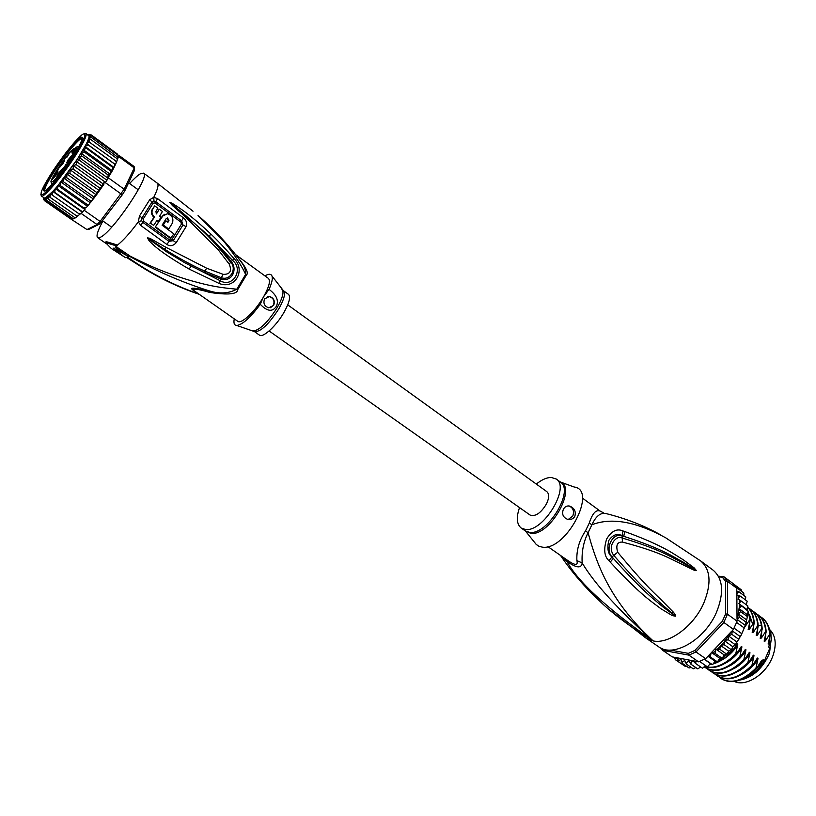 <?xml version="1.0" encoding="UTF-8"?>
<svg xmlns="http://www.w3.org/2000/svg" width="816" height="816" viewBox="0 0 816 816"><rect width="100%" height="100%" fill="white"/><g stroke="black" fill="none" stroke-linecap="round" stroke-linejoin="round"><path stroke-width="1.22" d="M770.263 630.085C775.669 636.041 776.608 644.467 773.099 655.35L772.109 657.869C765.173 675.005 745.671 686.98 734.38 681.482M739.724 680.126C752.056 677.739 761.675 669.467 768.56 655.319L769.549 652.79L771.416 637.429M598.985 600.372L599.179 600.545C612.245 613.438 630.238 626.902 653.167 640.937C609.073 600.505 596.312 562.754 588.081 532.705L585.49 530.93L589.274 523.087C592.416 513.284 596.068 509.296 600.239 511.122L582.42 498.117M561.785 556.339L566.896 561.326C577.565 581.318 606.319 607.859 653.167 640.937C669.059 644.395 693.845 626.158 703.82 602.993C711.613 583.552 710.603 569.568 700.781 561.02L665.713 537.815C636.133 521.577 611.531 517.222 591.916 524.749L589.274 523.087M566.488 559.613L566.896 561.326C576.351 568.109 581.451 568.66 582.175 562.958C594.538 583.695 618.202 609.685 653.167 640.937L645.874 638.02L658.583 646.741C673.078 658.155 704.953 639.764 716.54 612.173C724.22 592.814 723.098 578.819 713.164 570.2L700.781 561.02M624.719 531.542C664.846 546.098 674.546 554.737 683.216 559.745L694.028 567.783L696.181 570.292C696.517 570.955 695.385 570.731 692.774 569.609L680.238 563.387C670.915 559.409 661.409 552.269 622.486 542.089C617.284 541.834 615.682 545.221 617.681 552.228C647.18 587.897 656.095 594.456 663.408 602.075L673.394 612.194C675.434 614.632 676.097 615.958 675.373 616.172L672.282 615.601L660.98 608.777C653.004 602.514 642.059 596.567 610.235 562.122L608.93 560.663C604.238 556.471 603.483 549.25 606.655 538.978C611.561 530.93 617.008 528.268 623.006 530.971L624.719 531.542L623.771 536.306C664.489 549.515 674.149 557.552 682.931 561.938L695.987 570.2L679.728 561.214C670.364 556.798 660.491 549.464 622.006 537.958C617.018 534.623 606.451 545.863 613.765 555.349C644.008 590.009 653.443 596.455 661.164 603.718L675.22 615.998L662.643 606.706C655.054 599.995 644.691 593.497 613.316 558.399L611.98 556.971C607.981 553.942 606.92 548.434 608.797 540.457C612.877 534.694 617.294 533.113 622.057 535.704L623.771 536.306L622.016 535.816C612.428 532.073 604.523 549.382 612.031 556.889L613.316 558.399L610.235 562.122M623.006 530.971L622.016 535.816L622.486 542.089M694.028 567.783L693.835 568.66L696.14 570.139M696.181 570.292L692.468 568.354L692.774 569.609M617.681 552.228L612.031 556.889L608.93 560.663M673.394 612.194L672.119 613.071L675.373 616.172M675.22 616.253L672.955 614.591L672.282 615.601M567.151 560.072L567.253 560.143C575.045 565.621 578.258 565.774 576.892 560.602L582.175 562.958C581.533 551.851 583.501 541.763 588.081 532.705L591.916 524.749C595.823 516.273 600.433 512.53 605.747 513.499C626.219 518.599 644.599 525.779 660.919 535.041M576.892 560.602C576.382 550.168 579.248 540.284 585.49 530.93M525.688 531.349L536.255 544.466L538.958 546.292L542.303 547.138C566.12 551.096 598.138 489.794 574.087 486.989L560.765 482.154M563.377 509.306C564.815 506.675 566.885 505.594 569.588 506.073C574.382 508.011 576.137 511.408 574.852 516.242C573.403 518.833 571.057 519.894 567.834 519.435C563.091 517.548 561.602 514.162 563.377 509.306M536.316 484.061C541.763 479.675 546.74 477.472 551.249 477.452L556.206 479.002C570.608 487.223 543.191 532.389 525.412 529.482L521.22 528.064L525.402 530.981L529.849 532.43C547.771 534.97 574.688 490.212 560.327 482.011L556.206 479.002M519.527 507.613C516.12 517.487 516.681 524.3 521.22 528.064M568.181 519.506L572.771 516.12C574.372 511.234 573.189 507.878 569.201 506.053L568.466 505.94M742.978 678.759C751.444 675.75 758.594 669.722 764.439 660.695L763.052 659.705L760.206 664.714L761.665 662.929M770.896 641.447L769.906 647.965L768.519 646.966L771.232 640.652L769.315 643.783L768.142 644.079L770.12 634.736C769.661 627.157 767.02 621.547 762.185 617.906L761.93 617.712M767.948 625.148L770.824 632.227L771.232 640.652M747.915 606.023L747.048 609.623L748.017 611.082L747.487 616.386L745.294 625.393L741.234 635.001L735.726 644.038L732.921 646.792L724.618 640.886L728.239 639.693L734.879 644.426M708.247 655.931L710.348 656.962L711.083 652.943L705.646 658.685L695.977 651.953L723.843 622.455L733.431 629.36L736.573 622.404L743.998 627.779M745.294 625.393L737.368 619.65L736.573 622.404M737.042 621.149L727.474 614.224L725.638 613.856L725.628 581.4L722.384 577.228L718.723 576.841M670.242 650.077L688.357 653.361L694.844 650.464L722.303 621.374L723.843 622.455L727.474 614.224L727.433 581.308L725.628 581.4M722.303 621.374L725.638 613.856M718.366 576.167L723.884 576.749L733.217 583.675L736.807 588.254L727.433 581.308L723.884 576.749L722.384 577.228M674.659 657.329L675.271 659.614L675.74 658.492L677.311 657.829L672.231 656.88L662.694 650.332L688.877 655.126L695.977 651.953L694.844 650.464M661.072 648.169L662.694 650.332L662.551 648.791M688.357 653.361L688.877 655.126L698.537 661.807L693.263 660.817L694.069 661.949L695.569 663.459L695.997 661.337M705.646 658.685L698.537 661.807M741.183 589.744L741.632 591.396M733.829 584.276L741.091 589.652M743.804 593.059L743.815 595.354M736.338 587.479L743.611 592.865M736.807 588.254L736.828 591.294L739.092 591.865L745.793 596.914L745.314 599.791M736.828 591.294L736.858 594.619L737.633 592.783L739.092 591.865M736.858 594.619L736.858 595.18L740.438 596.19L746.936 600.984M747.16 601.208L746.334 604.799M747.048 609.623L738.888 603.636L741.142 600.984L738.062 599.128L738.857 597.312L740.438 596.19M741.142 600.984L747.66 605.778M738.888 603.636L747.731 610.949M747.211 614.601L739.021 608.614L741.183 606.145M739.021 608.614L740.571 611.612L747.14 616.396M746.65 619.915L738.48 613.969L740.571 611.612M737.368 619.65L739.306 617.263L738.48 613.969M739.306 617.263L745.885 622.047M734.053 628.126L741.499 633.491M731.248 582.206L738.5 587.744M691.203 667.406L689.122 667.978M686.766 666.407L685.246 666.397M682.125 664.265L675.271 659.614M695.824 667.58L693.376 668.804M697.517 668.743L690.866 664.163L691.203 662.378L692.804 660.736L677.749 657.91L678.555 661.807L679.024 660.501L681.044 659.369L682.278 663.326L682.737 661.847L684.726 660.43L686.409 664.112L686.817 662.47L688.745 660.817L690.866 664.163M700.638 666.958L697.782 668.875M705.575 665.56L702.627 668.182M732.921 646.792L731.615 649.271L728.729 651.229L726.709 654.442L724.22 654.962L722.119 658.441L719.651 658.237L717.641 661.654L715.071 661.215L712.674 664.54L710.44 663.561L707.452 666.805M736.858 595.18L737.021 618.467L739.102 608.899M725.383 640.397L731.187 631.727L711.562 652.443L715.193 653.443L715.897 649.108L719.845 649.342L720.416 645.354L724.22 644.722L724.618 640.886M724.22 644.722L730.871 649.444M728.239 639.693L728.617 636.062L731.809 634.318L738.439 639.071M736.899 641.978L728.617 636.062M731.809 634.318L732.278 630.88L733.431 629.36M740.347 636.674L732.278 630.88M731.187 631.727L732.646 630.442M710.348 656.962L717.009 661.613M719.651 658.237L711.481 652.514M704.565 659.246L712.062 664.469M715.071 661.215L707.951 656.248M710.44 663.561L704.371 659.348M699.608 661.429L707.105 666.631M695.569 663.459L702.229 668.059M682.278 663.326L688.908 667.876M678.555 661.807L685.165 666.346M672.812 656.982L674.628 658.226M686.409 664.112L693.049 668.681M715.193 653.443L721.854 658.114M724.22 654.962L715.897 649.108M719.845 649.342L726.505 654.034M728.729 651.229L720.416 645.354M732.054 648.761L732.166 651.27L736.981 643.987C737.776 643.181 737.98 643.62 737.593 645.313L735.736 653.789L736.256 654.167L741.05 646.894C741.846 646.088 742.05 646.527 741.652 648.22L739.806 656.686L740.326 657.043L745.11 649.781C745.895 648.985 746.099 649.424 745.712 651.107L743.866 659.552L744.386 659.92L749.149 652.657C749.935 651.862 750.128 652.31 749.741 653.983L747.915 662.419L748.425 662.786L753.168 655.523C753.953 654.738 754.147 655.177 753.76 656.849L751.944 665.275L752.454 665.632L757.177 658.379C757.952 657.594 758.156 658.043 757.768 659.705L755.953 668.12L756.463 668.477L761.175 661.225C761.95 660.45 762.144 660.889 761.756 662.551M769.906 647.965L764.439 660.695M759.9 616.386L761.685 617.539C766.55 621.231 769.192 626.841 769.621 634.369L770.12 634.736M769.621 634.369L765.357 640.917L764.174 641.203L766.163 631.849C765.745 624.322 763.123 618.712 758.278 615.029L758.013 614.846M755.983 613.51L757.778 614.662C762.603 618.314 765.235 623.924 765.663 631.482L766.163 631.849M765.663 631.482L761.379 638.03L760.196 638.316L762.195 628.952C761.777 621.384 759.166 615.784 754.351 612.143L754.096 611.959M752.036 610.613L753.851 611.776C757.911 614.815 760.43 619.344 761.389 625.372L762.195 628.952M761.685 628.585L757.391 635.144L756.208 635.419L758.207 626.045L757.911 622.832C756.962 616.804 754.463 612.275 750.404 609.246L750.149 609.062M748.088 607.716L749.904 608.879C754.708 612.52 757.309 618.12 757.697 625.678L758.207 626.045M757.697 625.678L753.382 632.237L752.199 632.512L754.208 623.128C753.892 616.396 751.781 611.194 747.874 607.512M747.854 607.604C751.454 611.276 753.403 616.325 753.698 622.751L754.208 623.128M753.698 622.751L749.363 629.32L748.17 629.595L750.19 620.201L747.323 608.991M748.017 611.184L750.19 620.201M749.68 619.823L744.6 627.351M747.191 609.317L747.752 610.521M755.953 668.12C743.06 680.809 731.442 684.277 721.099 678.545L719.437 677.219M742.254 674.149C748.19 670.905 753.362 666.091 757.768 659.705M747.915 662.419C735.022 675.169 723.415 678.708 713.113 673.016L711.44 671.68M733.686 668.783C739.826 665.53 745.171 660.593 749.741 653.983M765.357 640.917L765.683 634.379M769.315 643.783L769.631 637.296M751.944 665.275C738.929 678.035 727.321 681.533 717.111 675.781L715.448 674.455M737.98 671.476C744.008 668.222 749.272 663.347 753.76 656.849M761.379 638.03L761.726 631.441M757.391 635.144L757.748 628.483M721.354 678.718L721.599 678.892C731.84 684.665 743.458 681.187 756.463 668.477M713.357 673.19L713.612 673.373C723.802 679.106 735.4 675.577 748.425 662.786M717.366 675.954L717.621 676.138C727.943 681.86 739.551 678.361 752.454 665.632M709.339 670.405L709.604 670.589C719.885 676.26 731.483 672.7 744.386 659.92M743.866 659.552C730.85 672.384 719.263 675.944 709.094 670.242L707.421 668.885M705.32 667.621L705.575 667.804C715.714 673.496 727.301 669.905 740.326 657.043M739.806 656.686C726.821 669.518 715.244 673.108 705.055 667.447L704.412 666.978M704.677 666.652C714.592 669.661 725.118 665.499 736.256 654.167M735.736 653.789C724.904 664.856 714.581 669.1 704.789 666.519M731.646 650.893L717.896 661.511M717.07 661.909L713.98 663.133M711.093 663.949L710.022 664.173M709.675 664.673L711.664 664.306M713.592 663.796C720.14 661.735 726.332 657.553 732.166 651.27M760.206 664.714L754.443 670.548M753.382 632.237L753.749 625.525M749.363 629.32L749.741 622.547M745.324 626.402L745.569 624.587M729.382 666.08C735.614 662.827 741.061 657.829 745.712 651.107M725.067 663.367C731.391 660.103 736.919 655.054 741.652 648.22M720.732 660.634C727.158 657.38 732.778 652.27 737.593 645.313M737.256 620.517L737.021 618.467M287.732 304.868L546.832 491.65C549.321 493.884 549.239 497.893 546.598 503.696C540.977 513.04 535.49 516.834 530.125 515.08L269.117 330.97M77.275 146.768L75.643 147.41C71.614 152.847 70.666 153.551 72.787 149.532L74.011 149.716M65.443 165.821L63.934 167.719L65.504 165.862M73.94 150.878L72.145 153.836L73.981 150.919M74.848 150.307L74.185 150.664M74.154 150.593L74.746 150.277M65.637 165.699L63.332 168.494L65.892 164.587L65.637 165.699M58.191 169.738L54.998 173.981L58.191 169.738M66.922 157.162L68.85 154.112M68.789 154.061L66.871 157.121M63.271 163.108L59.18 167.902L60.67 164.863L64.76 160.079L63.271 163.108M56.396 174.736L52.306 179.53L53.825 176.44L57.905 171.646L56.396 174.736M70.798 158.029L66.606 162.914L68.105 159.834L72.287 154.958L70.798 158.029M61.078 171.646L56.926 176.501L58.456 173.38L62.597 168.535L61.078 171.646M74.715 148.757L72.981 149.236L73.889 149.573L73.134 150.807M80.101 137.965C82.569 136.272 83.089 137.282 81.671 140.984C80.06 144.962 76.847 150.644 72.032 158.039C62.179 172.717 53.856 183.223 47.042 189.547L45.421 190.791C41.32 192.443 44.207 185.558 54.08 170.136C64.852 154.173 73.522 143.453 80.101 137.965M122.278 194.82L101.674 221.666L100.082 221.442L124.175 189.23L124.797 190.873L122.278 194.82L105.356 182.631L106.916 180.244L78.877 159.865L79.489 157.661L81.733 155.968L81.478 153.541L84.191 151.96L83.365 149.807L86.343 148.237L85.068 146.462L88.159 144.871L86.506 143.534L115.484 164.608L114.383 163.924L114.77 165.903L113.842 167.759L112.649 167.3L112.322 170.758L110.568 171.034L110.14 174.236L108.181 175.032L107.855 177.082L108.559 177.592L106.916 180.244L108.559 177.592M75.572 217.841L72.838 218.443L74.327 218.668M99.164 224.257L97.073 224.563L87.006 229.571L89.281 229.174L99.164 224.257L101.674 221.666M84.242 210.324L100.082 221.442L97.073 224.563L81.253 213.486L85.221 209.029L57.497 189.22L57.987 185.487L60.455 185.681L60.863 181.968L90.27 202.735L92.228 200.308L90.188 200.654L90.872 202.001M134.242 167.209L134.62 170.014L134.232 167.923L124.175 189.23L108.416 177.888M118.748 155.275L134.13 166.525L134.232 167.923L118.789 156.641L118.351 155.519M134.62 170.014L124.797 190.873M87.006 229.571L70.91 219.025M105.356 182.631L106.916 180.244M90.27 202.735L89.077 204.194L87.098 204.459L87.863 205.632L87.394 206.183M86.527 207.315L87.353 206.234M86.068 207.703L84.119 207.927M99.654 187.986L73.063 168.994L73.501 165.75L102.337 186.364L99.654 187.986L99.654 190.414L104.366 182.509L105.07 183.019M103.887 184.294L96.737 194.514M102.194 186.782L102.877 185.885M81.253 213.486L85.221 209.029M80.09 214.118L80.539 213.557L78.764 213.629L79.846 214.343M78.03 215.842L76.469 215.771L77.459 216.311L80.509 213.578M77.52 216.322L75.776 217.566L74.48 217.382L75.97 217.546M73.95 218.749L71.573 218.953L72.828 219.229M117.667 154.377L117.994 155.264M118.789 156.641L117.932 158.233M118.075 157.447L91.351 137.435L88.505 138.832L89.219 136.731L91.606 135.976L118.83 155.876L118.045 157.304M112.302 170.799L109.997 174.634M109.65 175.369L107.855 177.082M117.32 156.397L117.545 159.293M117.422 159.712L116.739 158.426L117.341 159.671L116.647 161.741L115.76 160.946L116.311 162.506L115.433 164.557M108.181 175.032L81.733 155.968M79.489 157.661L108.12 178.265M104.366 182.509L102.683 183.59L76.123 164.567L76.816 161.752L79.03 160.191M76.816 161.752L105.509 182.335M73.501 165.75L76.123 164.567M102.683 183.59L102.337 186.364M70.237 169.891L99.481 190.74L96.533 192.341L69.901 173.4L70.237 169.891L73.063 168.994M67.024 174.053L96.431 194.953L93.361 196.595L66.708 177.704L67.024 174.053L69.901 173.4M96.533 192.341L96.431 194.953M114.383 163.924L88.159 144.871M85.068 146.462L114.087 167.504M112.649 167.3L86.343 148.237M83.365 149.807L112.322 170.758M110.568 171.034L84.191 151.96M81.478 153.541L110.14 174.236M93.361 196.595L93.922 198.135L92.228 200.308M116.637 161.956L116.311 162.506M87.098 204.459L60.455 185.681M116.739 158.426L90.688 139.424L87.679 140.964C85.66 145.574 82.11 151.776 77.041 159.569L57.987 185.487L87.383 206.193M82.712 211.976L54.733 192.362L55.264 188.669L57.497 189.22M57.987 185.487L55.264 188.669L84.64 209.294M78.764 213.629L52.204 195.065L52.754 191.454L54.733 192.362M55.264 188.669L52.754 191.454L82.09 212.007M76.469 215.771L49.97 197.278L50.49 193.8L52.204 195.065M74.48 217.382L48.042 198.961L48.501 195.656L49.97 197.278M72.838 218.443L46.471 200.093L46.838 197.003L48.042 198.961M52.754 191.454L45.523 197.829L46.471 200.093M40.82 194.188L41.361 196.044L44.574 198.104L45.278 200.665L45.523 197.829L44.268 198.431L44.472 200.665L43.727 198.115L43.819 199.9M71.573 218.953L45.278 200.665M70.686 218.892L44.472 200.665M43.534 197.564L43.381 199.114M43.35 198.104L43.381 197.523M88.108 135.058L88.954 134.579M91.035 134.844L88.669 135.476L91.443 135.068L117.239 153.928M88.22 135.14L90.005 134.405M91.351 137.435L88.954 137.19L89.23 135.65L91.443 135.068M41.361 196.044C43.248 198.523 61.088 177.755 74.113 157.702L74.225 157.539C83.263 143.483 87.169 135.466 85.966 133.498L89.005 136.068L91.606 135.976M115.76 160.946L87.679 140.964L88.505 138.832L90.688 139.424M86.506 143.534L89.617 141.913M90.188 200.654L63.536 181.825L63.872 178.143L66.708 177.704M63.872 178.143L93.289 198.971M60.863 181.968L63.536 181.825M259.406 335.09C262.864 338.242 276.318 325.921 283.999 312.355C289.313 302.787 290.802 296.779 288.456 294.341L283.438 290.7C285.743 293.117 284.233 299.115 278.899 308.693L278.756 308.938C268.433 324.768 260.294 332.296 254.327 331.531L259.406 335.09M167.555 217.923L168.963 220.595L167.923 222.319L165.913 220.83L163.292 224.992L168.749 229.01L172.39 223.125C173.808 218.413 172.115 215.302 167.321 213.772L162.772 216.036L155.193 227.185L170.452 238.384L173.879 233.886L162.098 225.196L166.229 218.576L167.555 217.923L167.005 218.168L168.422 220.83L167.657 222.115M171.003 238.15L155.734 226.95M153.632 225.42L156.998 220.391L158.386 221.401L161.007 217.229L159.63 216.23L162.425 211.477L159.273 209.171L156.468 213.925L155.897 211.568L157.886 208.162L154.703 205.856L152.704 209.253C151.337 212.18 151.939 214.771 154.51 217.036L150.45 223.115L153.632 225.42L150.45 223.115M267.485 296.606L269.198 296.534C273.533 298.044 274.921 301.022 273.35 305.449L270.371 307.754M168.749 229.01L162.761 225.226L165.913 220.83M162.761 225.226L163.292 224.992M164.577 214.282L162.231 216.281L155.193 227.185M156.723 220.82L158.386 221.401M156.213 213.71L159.273 209.171M154.51 217.036L153.979 217.28C151.399 214.934 150.797 212.344 152.184 209.508L154.703 205.856M149.92 223.36L153.979 217.28M273.656 305.378C275.227 300.941 273.839 297.973 269.504 296.463L264.598 298.88C263.017 303.297 264.384 306.265 268.699 307.805L273.656 305.378M264.904 275.859C268.678 273.697 271.045 273.758 271.993 276.043C272.85 278.633 271.861 283.07 269.035 289.354C276.675 295.096 279.072 300.808 276.247 306.5C272.422 312.171 267.097 311.437 260.273 304.276C250.461 317.567 242.617 324.635 236.732 325.482C234.263 325.329 233.437 323.116 234.263 318.842M154.979 202.939L180.907 222.105L181.417 224.125L171.829 239.639L169.769 240.108L143.616 221.065L143.33 218.831L153.102 203.255L154.979 202.939L157.59 198.665L153.775 197.288L149.716 199.716L151.98 202.082L153.949 201.011L155.764 201.685L181.662 220.861L182.968 224.951L181.417 224.125M260.273 304.276L263.333 297.095L269.035 289.354M263.782 296.443C269.117 286.753 270.657 280.745 268.403 278.399L235.651 254.633M239.129 259.141L241.924 262.956C244.678 266.801 245.912 270.626 245.606 274.421L236.813 289.201L237.629 289.782C237.354 294.25 228.082 295.137 209.824 292.454C200.512 289.588 188.2 287.089 195.605 291.761L237.793 321.32C241.159 324.401 254.725 311.855 262.966 297.83M219.902 247.544L220.84 250.002M147.645 238.007L164.587 249.196L147.472 237.884L148.9 240.383L149.675 239.741L166.994 252.052L184.926 262.823L220.32 280.786L220.789 278.919L204.112 272.33L191.005 266.087L189.23 269.127C168.514 257.173 155.071 247.595 148.9 240.383M185.354 216.872L218.494 250.114L219.412 248.36C209.375 237.14 202.337 230.092 185.834 215.679L185.354 216.872L172.502 205.612L169.657 202.348L185.834 215.679L171.911 203.929L209.335 236.242L232.56 260.396L231.214 261.559C237.599 268.464 232.754 282.713 220.789 278.919L221.33 277.715C230.571 281.112 237.109 268.291 230.632 262.232L229.276 264.221C232.04 271.116 230.01 274.492 223.196 274.36L206.672 268.219L166.005 247.34L164.587 249.196C177.857 257.774 194.902 266.893 204.785 271.096L204.112 272.33M169.657 202.348L172.003 203.204C181.305 208.957 191.015 215.434 210.793 233.968C218.29 241.148 226.012 249.339 233.978 258.539L232.56 260.396C244.015 269.321 232.784 288.201 220.32 280.786L219.055 283.407L189.23 269.127M219.953 247.605L219.412 248.36L230.632 262.232L231.214 261.559L219.953 247.605L209.335 236.242L210.793 233.968M169.81 202.48L171.911 203.929L172.003 203.204M223.196 274.36L221.33 277.715L204.785 271.096L206.672 268.219M171.829 239.639L173.278 240.649L168.983 241.373L142.81 222.329L141.617 220.646L142.055 217.882L143.33 218.831M153.102 203.255L151.98 202.082L142.055 217.882L139.485 215.965L138.322 221.86L140.76 225.481L166.954 244.504C170.167 246.534 173.257 245.922 176.205 242.689L186.099 226.634C187.221 223.023 186.334 220.096 183.427 217.852L157.59 198.665M237.701 257.275C246.034 267.291 248.931 273.217 246.381 275.053L245.606 274.421C241.495 264.721 229.265 247.37 222.136 239.567L198.053 215.526C214.679 229.877 229.306 245.687 241.924 262.956L239.261 259.335M129.611 183.549C134.181 178.52 137.843 175.236 140.566 173.675L143.616 173.145C150.929 175.358 111.792 233.213 100.062 237.395L97.624 237.629C96.023 235.997 97.787 230.459 102.898 221.003M166.005 247.34L149.746 238.241L147.472 237.884M233.978 258.539C246.32 270.31 234.753 290.078 219.055 283.407M218.494 250.114L229.276 264.221M117.565 245.035L106.111 241.607L105.499 242.576L116.933 246.034L117.565 245.035C123.328 240.455 130.244 232.733 138.322 221.86L141.617 220.646M153.949 201.011L153.775 197.288C157.733 189.281 158.936 184.589 157.366 183.202L193.025 211.232M129.061 255.551C155.866 269.362 171.595 274.676 188.272 279.908C204.785 284.437 213.976 287.181 236.813 289.201C228.806 293.495 219.739 294.086 209.6 290.986C188.363 286.702 187.823 287.089 198.41 293.729M209.824 292.454L209.6 290.986C182.498 282.53 155.581 270.841 128.836 255.918M105.499 242.576L111.272 248.492L125.531 257.683L128.469 256.499L113.526 248.156L123.797 256.591M126.725 255.388L115.117 247.309L116.933 246.034M116.147 246.616L129.132 255.439L128.469 256.499M198.696 293.933C173.788 285.355 149.991 273.034 127.316 256.969M199.288 294.341C179.275 287.63 160.079 278.542 141.719 267.077L126.959 257.111M81.957 138.322C79.019 138.312 65.045 155.02 54.968 170.473L54.284 169.993C65.035 153.5 79.968 135.956 81.722 137.914C82.732 139.587 79.427 146.35 71.798 158.192L71.798 158.192C60.843 175.073 45.757 192.678 44.156 190.597C43.207 188.761 46.583 181.897 54.284 169.993L54.968 170.473C47.981 181.223 44.533 187.966 44.615 190.689M44.156 190.597L44.88 191.107M82.436 138.434L81.722 137.914M560.062 481.807C577.504 487.234 550.147 536.051 530.93 533.419L525.137 530.788M737.633 592.783L737.032 591.294M739.184 608.246L739.418 604.319M739.408 602.453L739.225 599.77M738.857 597.312L738.449 595.415M674.628 657.563L675.74 658.492M677.729 659.828L679.024 660.501M681.289 661.419L682.737 661.847M685.236 662.317L686.817 662.47M689.52 662.5L691.203 662.378M694.069 661.949L695.824 661.552M708.421 655.993L710.226 654.82M713.164 652.678L715.051 651.158M717.601 648.914L719.855 646.721M721.619 644.864L724.282 641.784M761.389 625.372L758.197 625.831M78.387 147.359L77.581 146.86M75.643 147.41L75.664 147.38C80.131 146.186 58.13 178.643 52.357 181.723C45.676 186.344 64.26 157.151 72.981 149.236L72.961 149.267M51.102 181.682L51.989 184.365M73.287 157.182C84.589 139.322 87.628 131.743 82.416 134.456C74.96 140.709 65.168 152.816 53.03 170.758L52.928 170.911C41.861 188.221 38.556 196.044 43.034 194.402C48.113 191.311 62.444 173.757 73.185 157.345L73.287 157.182M64.097 177.919L77.255 159.344L86.547 143.585M89.383 203.929L87.822 205.785M113.965 167.708L112.373 170.656M95.951 195.565L93.82 198.37M92.524 200.032L90.8 202.195M58.201 185.324L60.486 182.529M55.437 188.578L57.589 186.048M52.867 191.434L54.866 189.23M50.551 193.851L52.346 191.995M48.511 195.789L50.082 194.31M46.798 197.207L48.113 196.136M45.431 198.094L46.471 197.441M44.431 198.431L45.186 198.217M43.585 197.594L43.727 198.115M88.842 135.109L88.281 135.068M89.219 136.731L89.26 135.844M88.811 138.332L89.168 137.037M88.016 140.434L88.669 138.751M61.118 181.723L63.597 178.561M86.782 143.116L87.791 140.954M252.368 330.541L253.756 330.99C260.365 329.552 268.158 321.779 277.154 307.683L277.297 307.428C281.887 299.339 283.693 293.638 282.744 290.333L281.867 289.17M168.963 220.595L168.422 220.83M162.772 216.036L162.231 216.281M152.184 209.508L152.704 209.253M140.76 225.481L143.616 221.065M166.954 244.504L169.769 240.108M176.205 242.689L173.278 240.649L182.968 224.951L186.099 226.634M183.427 217.852L180.907 222.105M139.485 215.965L149.716 199.716M246.381 275.053L237.629 289.782M645.874 638.02L608.756 609.195M603.738 512.958L600.239 511.122M560.541 555.461C571.261 571.445 584.144 586.469 599.179 600.545M567.253 560.143L547.842 546.618M744.804 626.79L741.234 635.001M739.49 638.194L738.378 640.05M735.726 644.038L734.941 645.109M748.017 611.082L747.986 611.643M726.709 654.442L727.229 653.953M730.993 649.995L731.615 649.271M747.487 616.386L747.323 617.386M746.365 621.741L745.824 623.689M717.621 676.138L717.111 675.781M709.604 670.589L709.094 670.242M705.575 667.804L705.055 667.447M760.787 661.807L761.175 661.225M768.142 644.079L768.244 643.406M764.174 641.203L764.286 640.519M760.196 638.316L760.308 637.622M756.208 635.419L756.32 634.715M756.789 658.971L757.177 658.379M752.77 656.115L753.168 655.523M748.741 653.259L749.149 652.657M752.199 632.492L752.311 631.819M752.648 624.22L749.374 614.224M748.17 629.575L748.282 628.891M745.11 649.781L744.702 650.383M741.05 646.884L740.642 647.496M736.573 644.599L736.981 643.987M138.179 189.751L128.591 182.815M111.659 227.164L102.439 220.677M74.776 148.675L73.797 148.665M84.028 133.589L85.966 133.498M87.863 205.632L89.077 204.194M108.885 176.48L112.088 171.013M115.382 164.608L114.77 165.903M113.842 167.759L112.69 169.932M99.154 191.107L96.89 194.208M95.605 195.932L93.922 198.135M283.438 290.7L271.993 276.043M254.327 331.531L236.732 325.482M143.616 173.145L157.366 183.202M97.624 237.629L106.457 243.77M141.719 267.077L126.398 257.336"/></g></svg>
